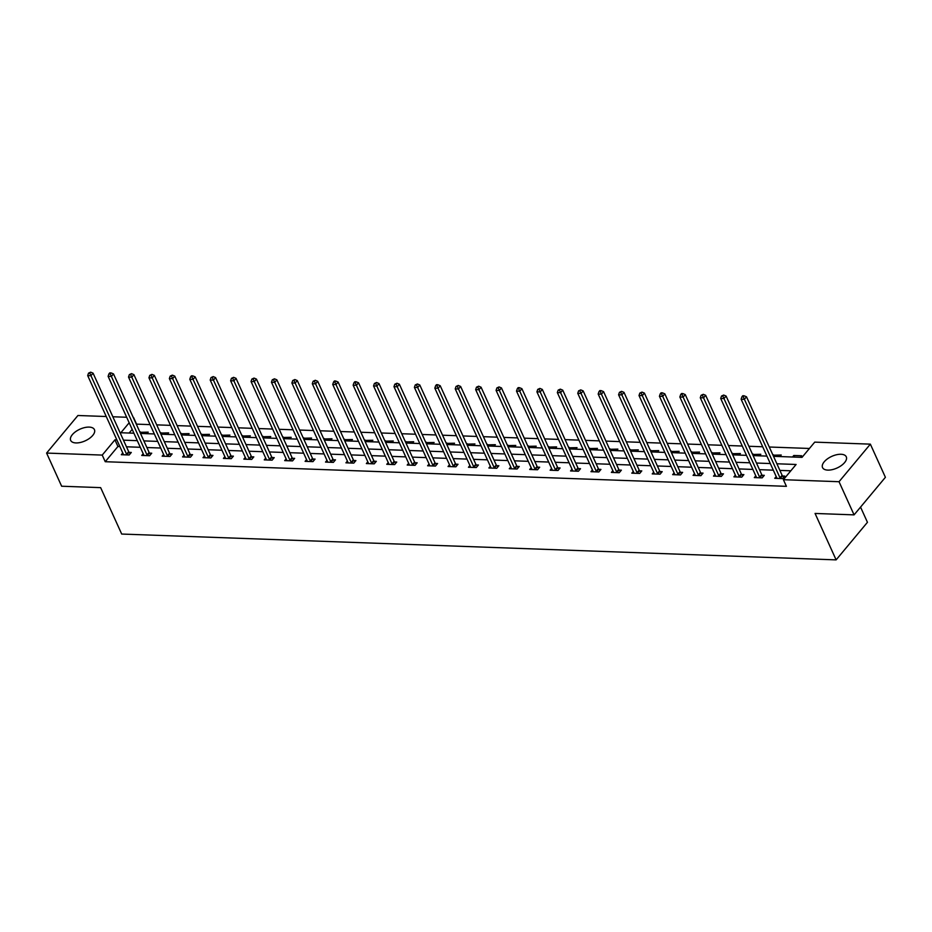 <?xml version="1.0" encoding="UTF-8"?>
<svg xmlns="http://www.w3.org/2000/svg" width="932" height="932" viewBox="0 0 932 932"><rect width="100%" height="100%" fill="white"/><g stroke="black" fill="none" stroke-linecap="round" stroke-linejoin="round"><path stroke-width="1.4" d="M827.802 470.112A13.036 6.396 155.6 0 1 822.537 467.573A13.036 6.396 155.6 0 1 827.465 458.847A13.036 6.396 155.6 0 1 841.014 454.268A13.036 6.396 155.6 0 1 846.279 456.808A13.036 6.396 155.6 0 1 841.351 465.534A13.036 6.396 155.6 0 1 827.802 470.112M75.946 442.933A13.036 6.396 155.6 0 1 70.681 440.405A13.036 6.396 155.6 0 1 75.609 431.679A13.036 6.396 155.6 0 1 89.157 427.101A13.036 6.396 155.6 0 1 94.423 429.629A13.036 6.396 155.6 0 1 89.495 438.366A13.036 6.396 155.6 0 1 75.946 442.933M860.551 507.101L867.447 522.304L836.121 559.876L121.696 534.048L100.644 487.634L61.64 486.224L46.6 453.068L77.927 415.497L106.26 416.522M112.854 416.767L126.67 417.256M150.099 424.631L136.561 424.142L133.556 417.513M809.454 448.467L769.284 447.01M762.691 446.766L748.862 446.277M742.268 446.032L728.44 445.531M721.846 445.298L708.029 444.797M701.423 444.552L687.606 444.063M681.012 443.818L667.184 443.317M660.59 443.084L646.761 442.584M640.168 442.339L626.351 441.838M619.745 441.605L605.928 441.104M599.334 440.871L585.506 440.37M578.912 440.125L565.083 439.624M558.489 439.391L544.672 438.89M538.079 438.657L524.25 438.157M517.656 437.912L503.828 437.411M497.234 437.178L483.405 436.677M476.811 436.444L462.994 435.943M456.4 435.698L442.572 435.197M435.978 434.964L422.149 434.463M415.555 434.23L401.727 433.73M395.133 433.485L381.316 432.984M374.722 432.751L360.894 432.25M354.3 432.005L340.471 431.516M333.877 431.271L320.049 430.77M313.455 430.537L299.638 430.036M293.044 429.792L279.216 429.303M272.622 429.058L258.793 428.557M252.199 428.324L238.371 427.823M231.777 427.578L217.96 427.077M211.366 426.844L197.537 426.343M190.944 426.11L177.115 425.609M170.521 425.365L156.692 424.864M773.513 456.33L802.033 457.356L814.731 442.129L870.36 444.145L839.033 481.716L783.404 479.7L796.103 464.474L776.892 463.775M839.033 481.716L854.073 514.872L885.4 477.3L870.36 444.145M132.181 429.396L129.14 433.042M139.998 432.32L148.223 432.145L146.941 433.683M160.409 433.054L168.645 432.879L167.364 434.428M180.831 433.799L189.068 433.625L187.786 435.162M201.254 434.533L209.49 434.359L208.209 435.896M221.676 435.267L229.901 435.104L228.62 436.642M242.087 436.013L250.324 435.838L249.042 437.376M262.509 436.747L270.746 436.572L269.465 438.11M282.932 437.481L291.168 437.318L289.887 438.856M303.354 438.226L311.579 438.052L310.298 439.589M323.765 438.96L332.002 438.786L330.72 440.323M344.188 439.706L352.424 439.531L351.143 441.069M364.61 440.44L372.847 440.265L371.565 441.803M385.033 441.174L393.257 440.999L391.976 442.537M405.443 441.919L413.68 441.745L412.398 443.283M425.866 442.653L434.102 442.479L432.821 444.016M446.288 443.387L454.525 443.213L453.243 444.75M466.699 444.133L474.936 443.958L473.654 445.496M487.121 444.867L495.358 444.692L494.077 446.23M507.544 445.601L515.78 445.426L514.499 446.964M527.966 446.346L536.203 446.172L534.921 447.71M548.377 447.08L556.614 446.906L555.332 448.443M568.8 447.814L577.036 447.64L575.755 449.177M589.222 448.56L597.459 448.385L596.177 449.923M609.644 449.294L617.881 449.119L616.6 450.657M630.055 450.028L638.292 449.865L637.01 451.403M650.478 450.773L658.714 450.599L657.433 452.137M670.9 451.507L679.137 451.333L677.855 452.87M691.323 452.241L699.559 452.078L698.278 453.616M711.733 452.987L719.97 452.812L718.688 454.35M732.156 453.721L740.392 453.546L739.111 455.084M752.578 454.467L760.815 454.292L759.533 455.83M773.001 455.2L781.237 455.026L779.944 456.563M792.515 457.018L793.796 455.48L801.648 455.76L800.367 457.297M119.879 446.556L117.933 446.486L105.234 461.713L786.41 486.329L783.404 479.7M790.825 470.8L779.898 470.404M773.304 470.171L759.475 469.67M752.881 469.425L739.053 468.924M732.459 468.691L718.642 468.19M712.036 467.957L698.219 467.456M691.626 467.212L677.797 466.711M671.203 466.478L657.375 465.977M650.781 465.744L636.964 465.243M630.358 464.998L616.541 464.497M609.947 464.264L596.119 463.763M589.525 463.53L575.696 463.029M569.102 462.785L555.286 462.284M548.68 462.051L534.863 461.55M528.269 461.317L514.441 460.816M507.847 460.571L494.018 460.07M487.424 459.837L473.607 459.336M467.014 459.092L453.185 458.602M446.591 458.358L432.763 457.857M426.169 457.624L412.34 457.123M405.746 456.878L391.929 456.389M385.335 456.144L371.507 455.643M364.913 455.41L351.084 454.909M344.49 454.665L330.662 454.164M324.068 453.931L310.251 453.43M303.657 453.197L289.829 452.696M283.235 452.451L269.406 451.95M262.812 451.717L248.984 451.216M242.39 450.983L228.573 450.482M221.979 450.238L208.151 449.737M201.557 449.504L187.728 449.003M181.134 448.77L167.306 448.269M160.712 448.024L146.895 447.523M140.301 447.29L126.472 446.789M122.779 452.964L121.323 454.711L129.175 454.991L131.296 452.451L129.175 452.381M143.202 453.698L141.746 455.445L149.598 455.736L151.718 453.197L149.598 453.115M163.624 454.432L162.168 456.191L170.02 456.47L172.129 453.931L170.02 453.849M184.047 455.177L182.579 456.925L190.431 457.204L192.551 454.665L190.431 454.595M204.458 455.911L203.001 457.659L210.853 457.95L212.974 455.41L210.853 455.329M224.88 456.645L223.424 458.404L231.276 458.684L233.396 456.144L231.276 456.074M245.302 457.391L243.846 459.138L251.698 459.418L253.807 456.878L251.698 456.808M265.725 458.125L264.257 459.872L272.109 460.163L274.229 457.624L272.109 457.542M286.136 458.859L284.679 460.618L292.531 460.897L294.652 458.358L292.531 458.288M306.558 459.604L305.102 461.352L312.954 461.631L315.074 459.092L312.954 459.022M326.981 460.338L325.524 462.086L333.376 462.377L335.485 459.837L333.376 459.756M347.403 461.084L345.935 462.831L353.787 463.111L355.908 460.571L353.787 460.501M367.814 461.818L366.358 463.565L374.21 463.845L376.33 461.317L374.21 461.235M388.236 462.552L386.78 464.299L394.632 464.59L396.752 462.051L394.632 461.969M408.659 463.297L407.202 465.045L415.055 465.324L417.163 462.785L415.055 462.715M429.081 464.031L427.613 465.779L435.465 466.058L437.586 463.53L435.465 463.449M449.492 464.765L448.036 466.513L455.888 466.804L458.008 464.264L455.888 464.183M469.914 465.511L468.458 467.258L476.31 467.538L478.431 464.998L476.31 464.928M490.337 466.245L488.881 467.992L496.733 468.283L498.841 465.744L496.721 465.662M510.759 466.979L509.291 468.738L517.144 469.017L519.264 466.478L517.144 466.396M531.17 467.724L529.714 469.472L537.566 469.751L539.686 467.212L537.566 467.142M551.593 468.458L550.136 470.206L557.988 470.497L560.109 467.957L557.988 467.876M572.015 469.192L570.559 470.951L578.411 471.231L580.519 468.691L578.399 468.61M592.437 469.938L590.97 471.685L598.822 471.965L600.942 469.425L598.822 469.355M612.848 470.672L611.392 472.419L619.244 472.71L621.364 470.171L619.244 470.089M633.271 471.406L631.814 473.165L639.667 473.444L641.787 470.905L639.667 470.835M653.693 472.151L652.237 473.899L660.089 474.178L662.198 471.639L660.077 471.569M674.116 472.885L672.648 474.633L680.5 474.924L682.62 472.384L680.5 472.303M694.526 473.619L693.07 475.378L700.922 475.658L703.043 473.118L700.922 473.048M714.949 474.365L713.493 476.112L721.345 476.392L723.465 473.852L721.345 473.782M735.371 475.099L733.915 476.846L741.767 477.137L743.876 474.598L741.756 474.516M755.794 475.833L754.326 477.592L762.178 477.871L764.298 475.332L762.178 475.262M776.205 476.578L774.748 478.326L782.6 478.605L784.721 476.077L782.6 475.996M854.073 514.872L815.069 513.45L836.121 559.876M105.234 461.713L102.229 455.084L46.6 453.068M116.873 439.916L114.927 439.846L102.229 455.084M770.298 463.542L756.469 463.041M749.876 462.796L736.047 462.295M729.453 462.062L715.625 461.561M709.031 461.317L695.214 460.827M688.62 460.583L674.791 460.082M668.197 459.849L654.369 459.348M647.775 459.103L633.946 458.614M627.352 458.369L613.536 457.868M606.942 457.635L593.113 457.134M586.519 456.89L572.691 456.4M566.097 456.156L552.268 455.655M545.674 455.422L531.857 454.921M525.264 454.676L511.435 454.175M504.841 453.942L491.013 453.441M484.419 453.208L470.59 452.707M463.996 452.463L450.179 451.962M443.585 451.729L429.757 451.228M423.163 450.995L409.334 450.494M402.74 450.249L388.912 449.748M382.318 449.515L368.501 449.014M361.907 448.781L348.079 448.28M341.485 448.036L327.656 447.535M321.062 447.302L307.234 446.801M300.64 446.568L286.823 446.067M280.229 445.822L266.401 445.321M259.807 445.088L245.978 444.587M239.384 444.343L225.556 443.853M218.962 443.609L205.145 443.108M198.551 442.875L184.722 442.374M178.129 442.129L164.3 441.64M157.706 441.395L143.877 440.894M137.284 440.661L123.467 440.16M129.175 422.767L120.857 432.739L133.917 433.217M140.511 433.45L154.328 433.951M160.921 434.195L174.75 434.685M181.344 434.929L195.172 435.43M201.766 435.663L215.583 436.164M222.189 436.409L236.006 436.898M242.6 437.143L256.428 437.644M263.022 437.877L276.851 438.378M283.445 438.623L297.261 439.123M303.867 439.356L317.684 439.857M324.278 440.09L338.106 440.591M344.7 440.836L358.529 441.337M365.123 441.57L378.94 442.071M385.545 442.304L399.362 442.805M405.956 443.05L419.784 443.55M426.378 443.783L440.207 444.284M446.801 444.517L460.618 445.018M467.223 445.263L481.04 445.764M487.634 445.997L501.463 446.498M508.057 446.731L521.885 447.232M528.479 447.477L542.296 447.977M548.901 448.21L562.718 448.711M569.312 448.956L583.141 449.445M589.735 449.69L603.563 450.191M610.157 450.424L623.974 450.925M630.58 451.17L644.396 451.659M650.99 451.904L664.819 452.404M671.413 452.637L685.241 453.138M691.835 453.383L705.652 453.884M712.258 454.117L726.075 454.618M732.668 454.851L746.497 455.352M753.091 455.597L766.919 456.098M117.933 446.486L114.927 439.846M141.105 433.473L140.371 431.865M161.527 434.207L160.793 432.599M181.95 434.953L181.216 433.333M202.361 435.687L201.638 434.079M222.783 436.421L222.049 434.813M243.205 437.166L242.471 435.559M263.628 437.9L262.894 436.293M284.039 438.634L283.316 437.026M304.461 439.38L303.727 437.772M324.884 440.114L324.15 438.506M345.294 440.859L344.572 439.24M365.717 441.593L364.995 439.986M386.139 442.327L385.405 440.72M406.562 443.073L405.828 441.453M426.973 443.807L426.25 442.199M447.395 444.541L446.673 442.933M467.817 445.286L467.083 443.667M488.24 446.02L487.506 444.413M508.651 446.754L507.928 445.147M529.073 447.5L528.339 445.88M549.496 448.234L548.762 446.626M569.918 448.968L569.184 447.36M590.329 449.713L589.607 448.094M610.751 450.447L610.017 448.84M631.174 451.181L630.44 449.573M651.596 451.927L650.862 450.307M672.007 452.661L671.285 451.053M692.429 453.395L691.695 451.787M712.852 454.14L712.118 452.533M733.274 454.874L732.54 453.267M753.685 455.62L752.963 454M774.108 456.354L773.374 454.746M794.53 457.088L793.796 455.48M126.577 454.222L128.686 451.682L93.072 373.173L90.963 375.713L126.577 454.222A1.666 1.025 -140.2 0 0 126.892 454.723L127.055 454.921M89.833 373.196L90.684 372.171L88.528 373.138L89.833 373.196L90.963 375.713L87.69 375.596L123.304 454.105A1.666 1.025 -140.2 0 1 123.432 454.595L123.443 454.781M128.686 451.682A1.666 1.025 -140.2 0 0 129.012 452.183L130.27 453.686M93.072 373.173L90.684 372.171M88.528 373.138L87.69 375.596M147 454.956L149.108 452.416L113.494 373.907L111.386 376.446L147 454.956A1.666 1.025 -140.2 0 0 147.314 455.457L147.477 455.655M110.256 373.93L111.094 372.917L109.79 372.87L108.939 373.883L110.256 373.93L111.386 376.446L108.112 376.33L143.726 454.839A1.666 1.025 -140.2 0 1 143.854 455.329L143.866 455.527M149.108 452.416A1.666 1.025 -140.2 0 0 149.435 452.917L150.693 454.42M113.494 373.907L111.094 372.917M108.939 373.883L108.112 376.33M167.41 455.701L169.531 453.162L133.917 374.652L131.796 377.192L167.41 455.701A1.666 1.025 -140.2 0 0 167.737 456.191L167.9 456.389M130.666 374.664L131.517 373.65L129.362 374.617L130.666 374.664L131.796 377.192L128.523 377.064L164.137 455.573A1.666 1.025 -140.2 0 1 164.277 456.074L164.277 456.261M169.531 453.162A1.666 1.025 -140.2 0 0 169.845 453.663L171.104 455.154M133.917 374.652L131.517 373.65M129.362 374.617L128.523 377.064M187.833 456.435L189.953 453.896L154.339 375.386L152.219 377.926L187.833 456.435A1.666 1.025 -140.2 0 0 188.148 456.936L188.322 457.134M151.089 375.41L151.939 374.384L149.784 375.351L151.089 375.41L152.219 377.926L148.945 377.81L184.559 456.319A1.666 1.025 -140.2 0 1 184.687 456.808L184.699 457.006M189.953 453.896A1.666 1.025 -140.2 0 0 190.268 454.397L191.526 455.899M154.339 375.386L151.939 374.384M149.784 375.351L148.945 377.81M208.255 457.169L210.364 454.63L174.75 376.12L172.641 378.66L208.255 457.169A1.666 1.025 -140.2 0 0 208.57 457.67L208.733 457.868M171.511 376.144L172.362 375.13L170.207 376.097L171.511 376.144L172.641 378.66L169.368 378.543L204.982 457.053A1.666 1.025 -140.2 0 1 205.11 457.542L205.122 457.74M210.364 454.63A1.666 1.025 -140.2 0 0 210.69 455.131L211.948 456.633M174.75 376.12L172.362 375.13M170.207 376.097L169.368 378.543M228.666 457.915L230.786 455.375L195.172 376.866L193.064 379.406L228.666 457.915A1.666 1.025 -140.2 0 0 228.992 458.404L229.155 458.602M191.934 376.877L192.773 375.864L191.468 375.817L190.617 376.831L191.934 376.877L193.064 379.406L189.79 379.289L225.404 457.798A1.666 1.025 -140.2 0 1 225.532 458.288L225.544 458.474M230.786 455.375A1.666 1.025 -140.2 0 0 231.113 455.876L232.371 457.379M195.172 376.866L192.773 375.864M190.617 376.831L189.79 379.289M249.089 458.649L251.209 456.109L215.595 377.6L213.475 380.139L249.089 458.649A1.666 1.025 -140.2 0 0 249.415 459.15L249.578 459.348M212.345 377.623L213.195 376.598L211.04 377.577L212.345 377.623L213.475 380.139L210.201 380.023L245.815 458.532A1.666 1.025 -140.2 0 1 245.955 459.022L245.955 459.22M251.209 456.109A1.666 1.025 -140.2 0 0 251.524 456.61L252.782 458.113M215.595 377.6L213.195 376.598M211.04 377.577L210.201 380.023M269.511 459.383L271.631 456.843L236.017 378.334L233.897 380.873L269.511 459.383A1.666 1.025 -140.2 0 0 269.826 459.884L270 460.082M232.767 378.357L233.617 377.344L231.462 378.31L232.767 378.357L233.897 380.873L230.623 380.757L266.237 459.266A1.666 1.025 -140.2 0 1 266.366 459.756L266.377 459.954M271.631 456.843A1.666 1.025 -140.2 0 0 271.946 457.344L273.204 458.847M236.017 378.334L233.617 377.344M231.462 378.31L230.623 380.757M289.934 460.128L292.042 457.589L256.428 379.079L254.32 381.619L289.934 460.128A1.666 1.025 -140.2 0 0 290.248 460.629L290.411 460.816M253.189 379.091L254.04 378.077L251.885 379.044L253.189 379.091L254.32 381.619L251.046 381.503L286.66 460.012A1.666 1.025 -140.2 0 1 286.788 460.501L286.8 460.688M292.042 457.589A1.666 1.025 -140.2 0 0 292.368 458.09L293.627 459.593M256.428 379.079L254.04 378.077M251.885 379.044L251.046 381.503M310.344 460.862L312.465 458.323L276.851 379.813L274.742 382.353L310.344 460.862A1.666 1.025 -140.2 0 0 310.671 461.363L310.834 461.561M273.612 379.837L274.451 378.811L272.295 379.79L273.612 379.837L274.742 382.353L271.468 382.237L307.082 460.746A1.666 1.025 -140.2 0 1 307.21 461.235L307.222 461.433M312.465 458.323A1.666 1.025 -140.2 0 0 312.791 458.824L314.049 460.326M276.851 379.813L274.451 378.811M272.295 379.79L271.468 382.237M330.767 461.596L332.887 459.068L297.273 380.559L295.153 383.087L330.767 461.596A1.666 1.025 -140.2 0 0 331.093 462.097L331.256 462.295M294.023 380.571L294.873 379.557L292.718 380.524L294.023 380.571L295.153 383.087L291.879 382.97L327.493 461.48A1.666 1.025 -140.2 0 1 327.621 461.969L327.633 462.167M332.887 459.068A1.666 1.025 -140.2 0 0 333.202 459.558L334.46 461.06M297.273 380.559L294.873 379.557M292.718 380.524L291.879 382.97M351.189 462.342L353.31 459.802L317.695 381.293L315.575 383.833L351.189 462.342A1.666 1.025 -140.2 0 0 351.504 462.843L351.679 463.041M314.445 381.305L315.296 380.291L313.14 381.258L314.445 381.305L315.575 383.833L312.302 383.716L347.916 462.225A1.666 1.025 -140.2 0 1 348.044 462.715L348.055 462.901M353.31 459.802A1.666 1.025 -140.2 0 0 353.624 460.303L354.882 461.806M317.695 381.293L315.296 380.291M313.14 381.258L312.302 383.716M371.612 463.076L373.72 460.536L338.106 382.027L335.998 384.567L371.612 463.076A1.666 1.025 -140.2 0 0 371.926 463.577L372.089 463.775M334.868 382.05L335.718 381.037L334.402 380.978L333.563 382.003L334.868 382.05L335.998 384.567L332.724 384.45L368.338 462.959A1.666 1.025 -140.2 0 1 368.466 463.449L368.478 463.647M373.72 460.536A1.666 1.025 -140.2 0 0 374.047 461.037L375.305 462.54M338.106 382.027L335.718 381.037M333.563 382.003L332.724 384.45M392.023 463.81L394.143 461.282L358.529 382.772L356.42 385.3L392.023 463.81A1.666 1.025 -140.2 0 0 392.349 464.311L392.512 464.509M355.29 382.784L356.129 381.77L354.824 381.724L353.974 382.737L355.29 382.784L356.42 385.3L353.146 385.184L388.76 463.693A1.666 1.025 -140.2 0 1 388.889 464.194L388.9 464.381M394.143 461.282A1.666 1.025 -140.2 0 0 394.469 461.771L395.727 463.274M358.529 382.772L356.129 381.77M353.974 382.737L353.146 385.184M412.445 464.555L414.565 462.016L378.951 383.506L376.831 386.046L412.445 464.555A1.666 1.025 -140.2 0 0 412.771 465.056L412.934 465.254M375.701 383.518L376.551 382.504L374.396 383.471L375.701 383.518L376.831 386.046L373.557 385.93L409.171 464.439A1.666 1.025 -140.2 0 1 409.299 464.928L409.311 465.115M414.565 462.016A1.666 1.025 -140.2 0 0 414.88 462.517L416.138 464.02M378.951 383.506L376.551 382.504M374.396 383.471L373.557 385.93M432.867 465.289L434.988 462.75L399.374 384.24L397.253 386.78L432.867 465.289A1.666 1.025 -140.2 0 0 433.182 465.79L433.357 465.988M396.123 384.264L396.974 383.25L394.818 384.217L396.123 384.264L397.253 386.78L393.98 386.663L429.594 465.173A1.666 1.025 -140.2 0 1 429.722 465.662L429.734 465.86M434.988 462.75A1.666 1.025 -140.2 0 0 435.302 463.251L436.56 464.753M399.374 384.24L396.974 383.25M394.818 384.217L393.98 386.663M453.29 466.035L455.399 463.495L419.784 384.986L417.676 387.526L453.29 466.035A1.666 1.025 -140.2 0 0 453.604 466.524L453.768 466.722M416.546 384.998L417.396 383.984L415.241 384.951L416.546 384.998L417.676 387.526L414.402 387.397L450.016 465.907A1.666 1.025 -140.2 0 1 450.144 466.408L450.156 466.594M455.399 463.495A1.666 1.025 -140.2 0 0 455.725 463.985L456.983 465.487M419.784 384.986L417.396 383.984M415.241 384.951L414.402 387.397M473.701 466.769L475.821 464.229L440.207 385.72L438.087 388.26L473.701 466.769A1.666 1.025 -140.2 0 0 474.027 467.27L474.19 467.468M436.968 385.732L437.807 384.718L436.502 384.671L435.652 385.685L436.968 385.732L438.087 388.26L434.825 388.143L470.439 466.652A1.666 1.025 -140.2 0 1 470.567 467.142L470.578 467.328M475.821 464.229A1.666 1.025 -140.2 0 0 476.147 464.73L477.405 466.233M440.207 385.72L437.807 384.718M435.652 385.685L434.825 388.143M494.123 467.503L496.243 464.963L460.629 386.454L458.509 388.993L494.123 467.503A1.666 1.025 -140.2 0 0 494.449 468.004L494.612 468.202M457.379 386.477L458.229 385.464L456.074 386.43L457.379 386.477L458.509 388.993L455.235 388.877L490.849 467.386A1.666 1.025 -140.2 0 1 490.978 467.876L490.989 468.074M496.243 464.963A1.666 1.025 -140.2 0 0 496.558 465.464L497.816 466.967M460.629 386.454L458.229 385.464M456.074 386.43L455.235 388.877M514.546 468.248L516.666 465.709L481.052 387.199L478.932 389.739L514.546 468.248A1.666 1.025 -140.2 0 0 514.86 468.738L515.035 468.936M477.801 387.211L478.652 386.197L476.497 387.164L477.801 387.211L478.932 389.739L475.658 389.611L511.272 468.12A1.666 1.025 -140.2 0 1 511.4 468.621L511.412 468.808M516.666 465.709A1.666 1.025 -140.2 0 0 516.98 466.198L518.239 467.701M481.052 387.199L478.652 386.197M476.497 387.164L475.658 389.611M534.968 468.982L537.077 466.443L501.463 387.933L499.354 390.473L534.968 468.982A1.666 1.025 -140.2 0 0 535.283 469.483L535.446 469.681M498.224 387.945L499.074 386.931L496.907 387.898L498.224 387.945L499.354 390.473L496.08 390.357L531.694 468.866A1.666 1.025 -140.2 0 1 531.822 469.355L531.834 469.542M537.077 466.443A1.666 1.025 -140.2 0 0 537.403 466.944L538.661 468.447M501.463 387.933L499.074 386.931M496.907 387.898L496.08 390.357M555.379 469.716L557.499 467.177L521.885 388.667L519.765 391.207L555.379 469.716A1.666 1.025 -140.2 0 0 555.705 470.217L555.868 470.415M518.646 388.691L519.485 387.677L518.18 387.63L517.33 388.644L518.646 388.691L519.765 391.207L516.503 391.091L552.117 469.6A1.666 1.025 -140.2 0 1 552.245 470.089L552.257 470.287M557.499 467.177A1.666 1.025 -140.2 0 0 557.825 467.678L559.083 469.18M521.885 388.667L519.485 387.677M517.33 388.644L516.503 391.091M575.801 470.462L577.922 467.922L542.308 389.413L540.187 391.953L575.801 470.462A1.666 1.025 -140.2 0 0 576.127 470.951L576.291 471.149M539.057 389.425L539.908 388.411L537.752 389.378L539.057 389.425L540.187 391.953L536.914 391.824L572.528 470.334A1.666 1.025 -140.2 0 1 572.656 470.835L572.667 471.021M577.922 467.922A1.666 1.025 -140.2 0 0 578.236 468.423L579.494 469.914M542.308 389.413L539.908 388.411M537.752 389.378L536.914 391.824M596.224 471.196L598.344 468.656L562.73 390.147L560.61 392.687L596.224 471.196A1.666 1.025 -140.2 0 0 596.538 471.697L596.713 471.895M559.48 390.17L560.33 389.145L558.175 390.112L559.48 390.17L560.61 392.687L557.336 392.57L592.95 471.079A1.666 1.025 -140.2 0 1 593.078 471.569L593.09 471.755M598.344 468.656A1.666 1.025 -140.2 0 0 598.659 469.157L599.917 470.66M562.73 390.147L560.33 389.145M558.175 390.112L557.336 392.57M616.646 471.93L618.755 469.39L583.141 390.881L581.032 393.421L616.646 471.93A1.666 1.025 -140.2 0 0 616.961 472.431L617.124 472.629M579.902 390.904L580.753 389.891L578.586 390.858L579.902 390.904L581.032 393.421L577.758 393.304L613.373 471.813A1.666 1.025 -140.2 0 1 613.501 472.303L613.512 472.501M618.755 469.39A1.666 1.025 -140.2 0 0 619.081 469.891L620.339 471.394M583.141 390.881L580.753 389.891M578.586 390.858L577.758 393.304M637.057 472.675L639.177 470.136L603.563 391.626L601.443 394.166L637.057 472.675A1.666 1.025 -140.2 0 0 637.383 473.165L637.546 473.363M600.324 391.638L601.163 390.625L599.858 390.578L599.008 391.591L600.324 391.638L601.443 394.166L598.181 394.038L633.795 472.559A1.666 1.025 -140.2 0 1 633.923 473.048L633.935 473.235M639.177 470.136A1.666 1.025 -140.2 0 0 639.503 470.637L640.762 472.14M603.563 391.626L601.163 390.625M599.008 391.591L598.181 394.038M657.479 473.409L659.6 470.87L623.986 392.36L621.865 394.9L657.479 473.409A1.666 1.025 -140.2 0 0 657.806 473.91L657.969 474.108M620.735 392.384L621.586 391.358L619.431 392.337L620.735 392.384L621.865 394.9L618.592 394.784L654.206 473.293A1.666 1.025 -140.2 0 1 654.334 473.782L654.346 473.98M659.6 470.87A1.666 1.025 -140.2 0 0 659.914 471.371L661.172 472.873M623.986 392.36L621.586 391.358M619.431 392.337L618.592 394.784M677.902 474.143L680.022 471.604L644.408 393.094L642.288 395.634L677.902 474.143A1.666 1.025 -140.2 0 0 678.216 474.644L678.391 474.842M641.158 393.118L642.008 392.104L639.853 393.071L641.158 393.118L642.288 395.634L639.014 395.517L674.628 474.027A1.666 1.025 -140.2 0 1 674.756 474.516L674.768 474.714M680.022 471.604A1.666 1.025 -140.2 0 0 680.337 472.105L681.595 473.607M644.408 393.094L642.008 392.104M639.853 393.071L639.014 395.517M698.324 474.889L700.433 472.349L664.819 393.84L662.71 396.38L698.324 474.889A1.666 1.025 -140.2 0 0 698.639 475.39L698.802 475.576M661.58 393.852L662.419 392.838L661.114 392.791L660.264 393.805L661.58 393.852L662.71 396.38L659.437 396.263L695.051 474.772A1.666 1.025 -140.2 0 1 695.179 475.262L695.19 475.448M700.433 472.349A1.666 1.025 -140.2 0 0 700.759 472.85L702.017 474.353M664.819 393.84L662.419 392.838M660.264 393.805L659.437 396.263M718.735 475.623L720.855 473.083L685.241 394.574L683.121 397.114L718.735 475.623A1.666 1.025 -140.2 0 0 719.061 476.124L719.224 476.322M682.003 394.597L682.841 393.572L681.537 393.525L680.686 394.551L682.003 394.597L683.121 397.114L679.859 396.997L715.473 475.506A1.666 1.025 -140.2 0 1 715.601 475.996L715.613 476.194M720.855 473.083A1.666 1.025 -140.2 0 0 721.182 473.584L722.44 475.087M685.241 394.574L682.841 393.572M680.686 394.551L679.859 396.997M739.158 476.357L741.278 473.829L705.664 395.308L703.543 397.848L739.158 476.357A1.666 1.025 -140.2 0 0 739.484 476.858L739.647 477.056M702.413 395.331L703.264 394.318L701.109 395.285L702.413 395.331L703.543 397.848L700.27 397.731L735.884 476.24A1.666 1.025 -140.2 0 1 736.012 476.73L736.024 476.928M741.278 473.829A1.666 1.025 -140.2 0 0 741.592 474.318L742.851 475.821M705.664 395.308L703.264 394.318M701.109 395.285L700.27 397.731M759.58 477.102L761.7 474.563L726.086 396.053L723.966 398.593L759.58 477.102A1.666 1.025 -140.2 0 0 759.895 477.603L760.069 477.801M722.836 396.065L723.686 395.052L721.531 396.018L722.836 396.065L723.966 398.593L720.692 398.477L756.306 476.986A1.666 1.025 -140.2 0 1 756.434 477.475L756.446 477.662M761.7 474.563A1.666 1.025 -140.2 0 0 762.015 475.064L763.273 476.567M726.086 396.053L723.686 395.052M721.531 396.018L720.692 398.477M780.002 477.836L782.111 475.297L746.497 396.787L744.388 399.327L780.002 477.836A1.666 1.025 -140.2 0 0 780.317 478.337L780.48 478.535M743.258 396.811L744.097 395.797L742.792 395.739L741.942 396.764L743.258 396.811L744.388 399.327L741.115 399.211L776.729 477.72A1.666 1.025 -140.2 0 1 776.857 478.209L776.869 478.407M782.111 475.297A1.666 1.025 -140.2 0 0 782.437 475.798L783.696 477.3M746.497 396.787L744.097 395.797M741.942 396.764L741.115 399.211M126.892 454.723L129.012 452.183M147.314 455.457L149.435 452.917M167.737 456.191L169.845 453.663M188.148 456.936L190.268 454.397M208.57 457.67L210.69 455.131M228.992 458.404L231.113 455.876M249.415 459.15L251.524 456.61M269.826 459.884L271.946 457.344M290.248 460.629L292.368 458.09M310.671 461.363L312.791 458.824M331.093 462.097L333.202 459.558M351.504 462.843L353.624 460.303M371.926 463.577L374.047 461.037M392.349 464.311L394.469 461.771M412.771 465.056L414.88 462.517M433.182 465.79L435.302 463.251M453.604 466.524L455.725 463.985M474.027 467.27L476.147 464.73M494.449 468.004L496.558 465.464M514.86 468.738L516.98 466.198M535.283 469.483L537.403 466.944M555.705 470.217L557.825 467.678M576.127 470.951L578.236 468.423M596.538 471.697L598.659 469.157M616.961 472.431L619.081 469.891M637.383 473.165L639.503 470.637M657.806 473.91L659.914 471.371M678.216 474.644L680.337 472.105M698.639 475.39L700.759 472.85M719.061 476.124L721.182 473.584M739.484 476.858L741.592 474.318M759.895 477.603L762.015 475.064M780.317 478.337L782.437 475.798"/></g></svg>

